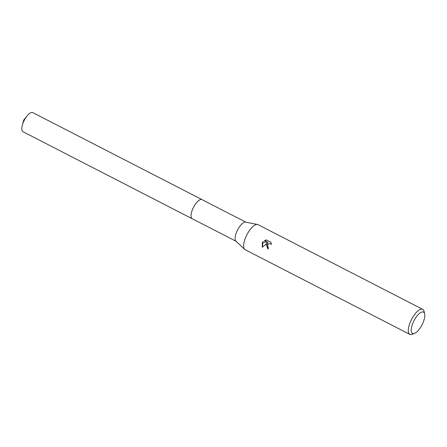 <?xml version="1.0" encoding="UTF-8"?>
<svg xmlns="http://www.w3.org/2000/svg" width="447" height="447" viewBox="0 0 447 447"><rect width="100%" height="100%" fill="white"/><g stroke="black" fill="none" stroke-linecap="round" stroke-linejoin="round"><path stroke-width="0.67" d="M192.333 218.795A10.745 4.062 -62.8 0 1 192.199 218.734A10.739 4.057 -62.8 0 1 193.557 207.24A10.739 4.057 -62.8 0 1 202.033 199.63L245.895 222.181M192.299 218.773A10.739 4.057 -62.8 0 1 193.551 207.24A10.739 4.057 -62.8 0 1 202.117 199.675M414.654 333.322L412.324 334.289A14.08 5.319 -62.8 0 1 409.832 334.384L245.174 249.722A14.08 5.319 -62.8 0 1 244.705 249.387L235.91 241.129A10.739 4.057 -62.8 0 1 237.614 229.898A10.739 4.057 -62.8 0 1 245.671 222.142L257.506 224.489A14.08 5.319 -62.8 0 1 258.053 224.673L422.711 309.341A14.08 5.319 -62.8 0 1 424.08 311.419L424.65 313.883A11.968 4.52 -62.8 0 1 421.985 324.919A11.968 4.52 -62.8 0 1 414.654 333.322A11.968 4.52 -62.8 0 1 414.039 320.594A11.968 4.52 -62.8 0 1 424.65 313.883M244.705 249.387A14.08 5.319 -62.8 0 1 246.94 234.658A14.08 5.319 -62.8 0 1 257.506 224.489M266.267 244.593L267.306 243.118L262.305 247.269L262.322 242.565L262.83 241.81L268.077 242.453L264.367 240.547L266.367 239.95L270.938 242.296L271.357 244.403L269.854 243.554L268.234 244.084L267.675 244.772L267.798 247.096L268.541 247.744A14.08 5.319 117.2 0 0 267.949 249.108L266.267 244.593M409.832 334.384A14.08 5.319 -62.8 0 1 411.598 319.32A14.08 5.319 -62.8 0 1 422.711 309.341M270.943 242.308L266.367 239.95M267.949 249.102L267.306 243.118M270.804 243.861L271.357 244.241M266.613 240.084L264.613 240.676M268.077 242.453L263.06 241.933L262.428 247.146M23.004 131.731A10.739 4.057 -62.8 0 1 22.976 131.714A10.739 4.057 -62.8 0 1 22.942 131.697A10.739 4.057 -62.8 0 1 22.35 125.16A10.739 4.057 -62.8 0 1 27.099 115.918A10.739 4.057 -62.8 0 1 32.793 112.616A10.739 4.057 -62.8 0 1 32.827 112.627M22.976 131.714L192.199 218.734A10.745 4.062 -62.8 0 1 192.171 218.717A10.745 4.062 -62.8 0 1 193.523 207.279A10.745 4.062 -62.8 0 1 202.027 199.619A10.745 4.062 -62.8 0 1 202.061 199.636A10.745 4.062 -62.8 0 1 202.156 199.697M192.21 218.728L236.072 241.285M27.099 115.918L23.758 120.042L22.35 125.16M32.793 112.616L202.027 199.619"/></g></svg>
